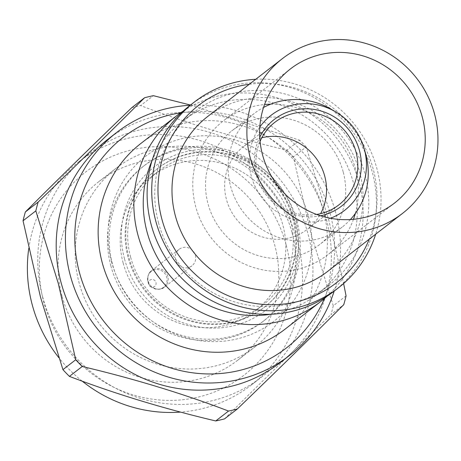 <?xml version="1.0" encoding="UTF-8"?>
<svg xmlns="http://www.w3.org/2000/svg" width="461" height="461" viewBox="0 0 461 461"><rect width="100%" height="100%" fill="white"/><g stroke="black" fill="none" stroke-linecap="round" stroke-linejoin="round"><path stroke-width="0.35" stroke-dasharray="2.31 1.73" d="M350.389 219.551A71.835 68.983 -127.8 0 1 342.171 227.1A71.835 68.983 -127.8 0 1 230.598 186.284A71.835 68.983 -127.8 0 1 254.195 113.515A71.835 68.983 -127.8 0 1 263.559 107.453M331.482 109.401A71.835 68.983 -127.8 0 1 365.487 153.3M343.174 171.838A71.835 68.983 52.2 0 0 231.601 131.016A71.835 68.983 52.2 0 0 208.003 203.785A71.835 68.983 52.2 0 0 319.577 244.601A71.835 68.983 52.2 0 0 343.174 171.838M330.485 218.278A60.08 57.694 -127.8 0 1 251.331 176.171A60.08 57.694 -127.8 0 1 259.82 127.04M320.551 215.783A54.859 52.681 -127.8 0 1 256.247 175.013A54.859 52.681 -127.8 0 1 259.745 137.286M316.661 214.451A52.243 50.168 -127.8 0 1 257.705 175.203A52.243 50.168 -127.8 0 1 260.062 141.383M261.825 137.741A52.243 50.168 52.2 0 0 243.598 146.506A52.243 50.168 52.2 0 0 226.437 199.429A52.243 50.168 52.2 0 0 307.585 229.111A52.243 50.168 52.2 0 0 320.625 213.656M353.46 219.315A84.899 81.528 -127.8 0 1 327.575 254.927A84.899 81.528 -127.8 0 1 195.712 206.689A84.899 81.528 -127.8 0 1 223.602 120.69A84.899 81.528 -127.8 0 1 264.556 104.532M270.665 104.18A84.899 81.528 -127.8 0 1 355.466 168.933A84.899 81.528 -127.8 0 1 355.333 213.489M327.512 271.5A97.957 94.067 52.2 0 0 359.689 172.276A97.957 94.067 52.2 0 0 207.542 116.61M249.274 84.288A112.323 107.868 -127.8 0 1 373.208 169.078A112.323 107.868 -127.8 0 1 369.244 239.178M255.722 79.292A117.549 112.882 -127.8 0 1 376.971 168.807A117.549 112.882 -127.8 0 1 375.692 234.182M189.782 105.586A117.549 112.882 -127.8 0 1 372.361 172.379A117.549 112.882 -127.8 0 1 333.747 291.45M158.544 222.911A109.712 105.356 -127.8 0 1 194.582 111.781A109.712 105.356 -127.8 0 1 364.991 174.12A109.712 105.356 -127.8 0 1 328.952 285.255A109.712 105.356 -127.8 0 1 158.544 222.911M152.003 160.716A109.712 105.356 -127.8 0 1 183.057 120.707A109.712 105.356 -127.8 0 1 353.466 183.046A109.712 105.356 -127.8 0 1 317.427 294.181A109.712 105.356 -127.8 0 1 270.924 314.241M183.357 110.974A117.549 112.882 -127.8 0 1 359.113 182.642A117.549 112.882 -127.8 0 1 326.924 296.325M140.807 143.515A117.549 112.882 -127.8 0 1 323.392 210.314A117.549 112.882 -127.8 0 1 284.777 329.385M111.602 261.917A104.491 100.342 -127.8 0 1 183.034 138.386A104.491 100.342 -127.8 0 1 308.219 215.448A104.491 100.342 -127.8 0 1 236.787 338.979A104.491 100.342 -127.8 0 1 111.602 261.917M124.505 258.863A90.777 87.169 -127.8 0 1 186.567 151.548A90.777 87.169 -127.8 0 1 295.317 218.497A90.777 87.169 -127.8 0 1 233.26 325.818A90.777 87.169 -127.8 0 1 124.505 258.863M293.49 218.26A87.509 84.035 -127.8 0 1 264.747 306.899A87.509 84.035 -127.8 0 1 128.826 257.175A87.509 84.035 -127.8 0 1 157.57 168.53A87.509 84.035 -127.8 0 1 293.49 218.26M292.821 218.779A87.509 84.035 -127.8 0 1 264.072 307.418A87.509 84.035 -127.8 0 1 128.152 257.693A87.509 84.035 -127.8 0 1 156.901 169.054A87.509 84.035 -127.8 0 1 292.821 218.779M130.613 257.111A84.899 81.528 -127.8 0 1 158.498 171.117A84.899 81.528 -127.8 0 1 290.361 219.361A84.899 81.528 -127.8 0 1 262.476 305.355A84.899 81.528 -127.8 0 1 130.613 257.111M123.122 262.914A84.899 81.528 -127.8 0 1 151.012 176.92A84.899 81.528 -127.8 0 1 282.875 225.158A84.899 81.528 -127.8 0 1 254.985 311.158A84.899 81.528 -127.8 0 1 123.122 262.914M110.836 265.818A97.957 94.067 -127.8 0 1 143.014 166.594A97.957 94.067 -127.8 0 1 295.161 222.254A97.957 94.067 -127.8 0 1 262.983 321.484A97.957 94.067 -127.8 0 1 110.836 265.818M296.89 220.917A97.957 94.067 52.2 0 0 144.742 165.257A97.957 94.067 52.2 0 0 112.559 264.481A97.957 94.067 52.2 0 0 264.712 320.141A97.957 94.067 52.2 0 0 296.89 220.917M324.4 298.544A133.223 127.933 52.2 0 0 330.07 213.074A133.223 127.933 52.2 0 0 180.574 112.864M190.214 105.252A141.06 135.459 -127.8 0 1 335.712 212.671A141.06 135.459 -127.8 0 1 334.179 291.116M280.155 362.698A141.06 135.459 52.2 0 0 326.497 219.811A141.06 135.459 52.2 0 0 107.401 139.66M346.073 295.858L333.286 305.758L310.847 233.254L293.398 156.89L306.179 146.99L328.618 219.488L343.612 283.544M42.625 296.826A141.06 135.459 52.2 0 0 261.721 376.977A141.06 135.459 52.2 0 0 308.057 234.096A141.06 135.459 52.2 0 0 88.961 153.939A141.06 135.459 52.2 0 0 42.625 296.826M333.286 305.758A163.263 156.78 -127.8 0 1 330.969 314.581L343.75 304.675M224.547 418.876C256.644 386.744 292.124 351.979 330.969 314.581M28.761 248.514A141.06 135.459 -127.8 0 1 78.589 161.972A141.06 135.459 -127.8 0 1 297.685 242.129A141.06 135.459 -127.8 0 1 251.349 385.01A141.06 135.459 -127.8 0 1 180.528 412.094M82.191 381.143A141.06 135.459 -127.8 0 1 58.835 357.667M306.179 146.99A163.263 156.78 52.2 0 0 299.696 140.248L286.909 150.148C234.989 137.874 186.215 123.018 140.599 105.581L153.38 95.681M190.479 105.045L299.696 140.248M131.794 107.661A163.263 156.78 -127.8 0 1 140.599 105.581M286.909 150.148A163.263 156.78 -127.8 0 1 293.398 156.89M286.148 244.854A128.798 123.681 52.2 0 0 131.846 149.865A128.798 123.681 52.2 0 0 43.795 302.128A128.798 123.681 52.2 0 0 198.097 397.123A128.798 123.681 52.2 0 0 286.148 244.854M61.999 295.968A113.124 108.629 -127.8 0 1 99.155 181.38A113.124 108.629 -127.8 0 1 274.86 245.661A113.124 108.629 -127.8 0 1 237.697 360.248A113.124 108.629 -127.8 0 1 61.999 295.968M291.946 232.425A113.124 108.629 52.2 0 0 116.241 168.144A113.124 108.629 52.2 0 0 79.085 282.731A113.124 108.629 52.2 0 0 254.789 347.012A113.124 108.629 52.2 0 0 291.946 232.425M175.687 259.9A10.447 10.033 -127.8 0 1 179.116 249.32A10.447 10.033 -127.8 0 1 195.349 255.256A10.447 10.033 -127.8 0 1 191.914 265.841A10.447 10.033 -127.8 0 1 175.687 259.9M148.609 284.183A3.919 3.763 -127.8 0 1 151.289 279.55A3.919 3.763 -127.8 0 1 154.671 286.425A3.919 3.763 -127.8 0 1 148.609 284.183M167.879 276.531A10.447 10.033 52.2 0 0 151.652 270.59A10.447 10.033 52.2 0 0 148.217 281.175A10.447 10.033 52.2 0 0 164.45 287.111A10.447 10.033 52.2 0 0 167.879 276.531M148.626 284.235L147.889 281.654A10.004 9.606 -127.8 0 1 154.729 269.829A10.004 9.606 -127.8 0 1 166.715 277.205A10.004 9.606 -127.8 0 1 163.373 287.382A10.004 9.606 -127.8 0 1 152.666 287.912A10.004 9.606 -127.8 0 1 147.929 281.798A10.004 9.606 -127.8 0 1 147.895 281.654C147.313 276.22 148.563 272.532 151.652 270.59L179.116 249.32M254.195 113.515L231.601 131.016M338.852 204.891L307.585 229.111M274.871 122.286L243.598 146.506M342.171 227.1L319.577 244.601M394.414 203.157L327.575 254.927M290.442 68.919L223.602 120.69M194.582 111.781L183.057 120.707M328.952 285.255L317.427 294.181M264.747 306.899L264.072 307.418M157.57 168.53L156.901 169.054M158.498 171.117L151.012 176.92M143.014 166.594L144.742 165.257M262.476 305.355L254.985 311.158M262.983 321.484L264.712 320.141M251.349 385.01L261.721 376.977M99.155 181.38L116.241 168.144M237.697 360.248L254.789 347.012M78.589 161.972L88.961 153.939M150.476 286.633L152.666 287.912C157.893 289.911 161.817 289.646 164.45 287.111L191.914 265.841"/><path stroke-width="0.69" d="M263.559 107.453A71.835 68.983 -127.8 0 1 331.482 109.401L335.706 111.873A60.08 57.694 -127.8 0 1 364.15 148.586A60.08 57.694 -127.8 0 1 364.386 149.456A60.08 57.694 -127.8 0 1 330.485 218.278M364.15 148.586L365.487 153.3A71.835 68.983 -127.8 0 1 365.769 154.337A71.835 68.983 -127.8 0 1 350.389 219.551M259.82 127.04A60.08 57.694 -127.8 0 1 335.706 111.873M259.745 137.286A54.859 52.681 -127.8 0 1 312.823 109.234A54.859 52.681 -127.8 0 1 359.471 150.62A54.859 52.681 -127.8 0 1 320.551 215.783M260.062 141.383A52.243 50.168 -127.8 0 1 274.871 122.286A52.243 50.168 -127.8 0 1 356.013 151.969A52.243 50.168 -127.8 0 1 338.852 204.891A52.243 50.168 -127.8 0 1 316.661 214.451M320.625 213.656A52.243 50.168 52.2 0 0 324.746 176.194A52.243 50.168 52.2 0 0 261.825 137.741M264.556 104.532A84.899 81.528 -127.8 0 1 270.665 104.18M355.333 213.489A84.899 81.528 -127.8 0 1 353.46 219.315M422.305 117.163A84.899 81.528 -127.8 0 1 394.414 203.157A84.899 81.528 -127.8 0 1 262.551 154.913A84.899 81.528 -127.8 0 1 290.442 68.919A84.899 81.528 -127.8 0 1 422.305 117.163M250.265 157.818A97.957 94.067 -127.8 0 1 282.443 58.593A97.957 94.067 -127.8 0 1 434.59 114.259A97.957 94.067 -127.8 0 1 402.413 213.483A97.957 94.067 -127.8 0 1 250.265 157.818M282.443 58.593L207.542 116.61A97.957 94.067 52.2 0 0 175.364 215.834A97.957 94.067 52.2 0 0 327.512 271.5L402.413 213.483M369.244 239.178A112.323 107.868 -127.8 0 1 261.295 304.22A112.323 107.868 -127.8 0 1 161.846 219.033A112.323 107.868 -127.8 0 1 249.274 84.288M375.692 234.182A117.549 112.882 -127.8 0 1 338.357 287.877A117.549 112.882 -127.8 0 1 155.778 221.084A117.549 112.882 -127.8 0 1 194.392 102.014A117.549 112.882 -127.8 0 1 255.722 79.292M338.357 287.877L333.747 291.45A117.549 112.882 -127.8 0 1 151.168 224.657A117.549 112.882 -127.8 0 1 189.782 105.586L194.392 102.014M270.924 314.241A109.712 105.356 -127.8 0 1 147.019 231.837A109.712 105.356 -127.8 0 1 152.003 160.716M326.924 296.325A117.549 112.882 -127.8 0 1 320.499 301.713A117.549 112.882 -127.8 0 1 137.92 234.92A117.549 112.882 -127.8 0 1 176.534 115.849A117.549 112.882 -127.8 0 1 183.357 110.974M320.499 301.713L284.777 329.385A117.549 112.882 -127.8 0 1 102.198 262.586A117.549 112.882 -127.8 0 1 140.807 143.515L176.534 115.849M180.574 112.864A133.223 127.933 52.2 0 0 79.384 272.318A133.223 127.933 52.2 0 0 196.063 373.226A133.223 127.933 52.2 0 0 324.4 298.544M334.179 291.116A141.06 135.459 -127.8 0 1 289.375 355.558A141.06 135.459 -127.8 0 1 70.279 275.401A141.06 135.459 -127.8 0 1 116.616 132.52A141.06 135.459 -127.8 0 1 190.214 105.252M116.616 132.52L107.401 139.66A141.06 135.459 52.2 0 0 61.059 282.541A141.06 135.459 52.2 0 0 280.155 362.698L289.375 355.558M75.719 359.747L58.27 283.382L35.831 210.879L23.05 220.779L40.499 297.149L62.938 369.647L75.719 359.747A163.263 156.78 52.2 0 0 82.208 366.489L69.427 376.389C114.789 393.746 163.563 408.602 215.742 420.956L228.523 411.056C183.161 393.7 134.387 378.844 82.208 366.489M228.523 411.056A163.263 156.78 52.2 0 0 237.329 408.976L224.547 418.876A163.263 156.78 -127.8 0 1 215.742 420.956M343.612 283.544L346.073 295.858A163.263 156.78 52.2 0 1 343.75 304.675C311.653 336.812 276.174 371.578 237.329 408.976M69.427 376.389A163.263 156.78 -127.8 0 1 62.938 369.647M180.528 412.094A141.06 135.459 -127.8 0 1 82.191 381.143M58.835 357.667A141.06 135.459 -127.8 0 1 32.253 304.859A141.06 135.459 -127.8 0 1 28.761 248.514M144.575 97.761L131.794 107.661C93.134 144.875 57.654 179.64 25.367 211.962L38.148 202.056C76.814 164.842 112.288 130.077 144.575 97.761A163.263 156.78 52.2 0 1 153.38 95.681L190.479 105.045M38.148 202.056A163.263 156.78 52.2 0 0 35.831 210.879M23.05 220.779A163.263 156.78 -127.8 0 1 25.367 211.962"/></g></svg>
